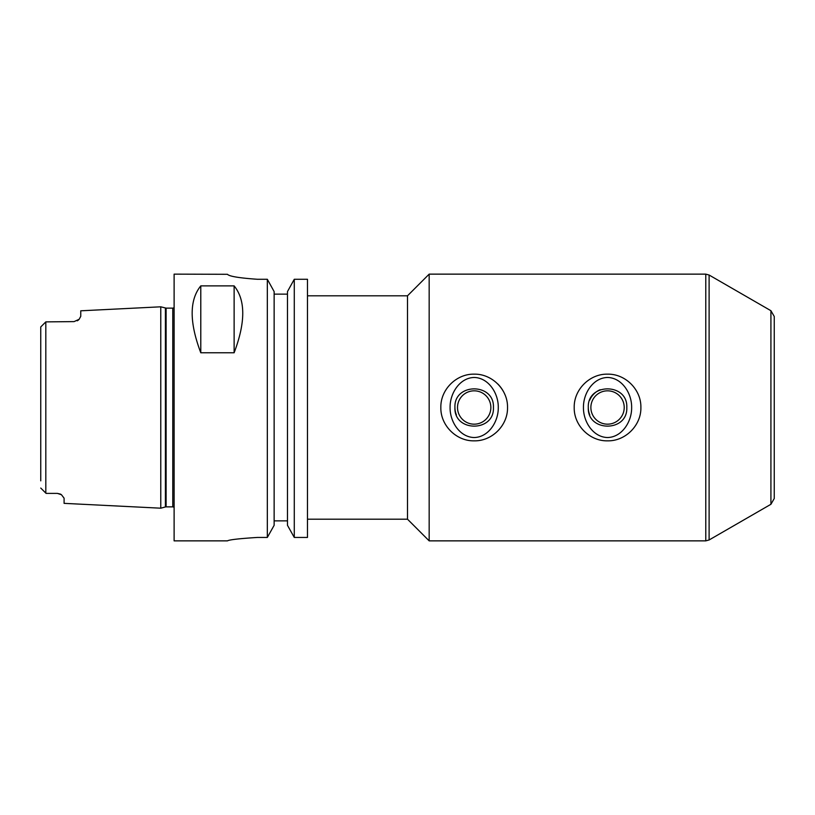 <?xml version="1.0" encoding="UTF-8"?>
<svg xmlns="http://www.w3.org/2000/svg" width="815" height="815" viewBox="0 0 815 815"><rect width="100%" height="100%" fill="white"/><g stroke="black" fill="none" stroke-linecap="round" stroke-linejoin="round"><path stroke-width="1.22" d="M631.645 407.5C631.88 393.462 622.069 377.793 607.542 377.467C593.014 377.793 583.214 393.462 583.448 407.5C583.214 421.538 593.014 437.207 607.542 437.533C622.069 437.207 631.88 421.538 631.645 407.5M574.208 407.5L574.208 407.5C573.801 389.631 589.683 373.749 607.542 374.156C625.411 373.749 641.293 389.631 640.885 407.5C641.293 425.369 625.411 441.251 607.542 440.844C589.683 441.251 573.801 425.369 574.208 407.5M590.875 407.5A16.667 16.667 0 0 0 615.885 421.936A16.667 16.667 0 0 0 615.885 393.064A16.667 16.667 0 0 0 590.875 407.5M588.298 407.5C587.116 382.673 627.978 382.673 626.796 407.5L626.796 407.5C627.978 432.327 587.116 432.327 588.298 407.5L588.298 407.5A19.254 19.254 0 0 0 589.765 414.876M600.176 389.723A19.254 19.254 0 0 0 589.765 400.124M498.281 407.5C498.515 393.462 488.705 377.793 474.177 377.467C459.66 377.793 449.849 393.462 450.084 407.5C449.849 421.538 459.66 437.207 474.177 437.533C488.705 437.207 498.515 421.538 498.281 407.5M504.974 394.715A33.344 33.344 0 0 0 497.761 383.926M440.844 407.5L440.844 407.5C440.436 389.631 456.319 373.749 474.177 374.156C492.046 373.749 507.928 389.631 507.521 407.5C507.928 425.369 492.046 441.251 474.177 440.844C456.319 441.251 440.436 425.369 440.844 407.5M457.51 407.5A16.667 16.667 0 0 0 482.521 421.936A16.667 16.667 0 0 0 482.521 393.064A16.667 16.667 0 0 0 457.51 407.5M454.933 407.5C453.751 382.673 494.613 382.673 493.432 407.5C494.613 432.327 453.751 432.327 454.933 407.5L454.933 407.5A19.254 19.254 0 0 0 456.4 414.876M770.919 504.291L770.919 310.709L774.25 316.485L774.25 498.515L770.919 504.291L709.111 539.968L705.78 540.865L705.78 274.135L429.169 274.135L429.169 540.865L705.78 540.865M307.479 295.804L407.5 295.804L407.5 519.196L429.169 540.865M40.75 334.15L40.75 326.947L45.813 321.884L40.75 326.947L45.813 321.884L45.813 493.116L40.75 488.053L46.088 493.391L57.417 493.391L60.412 494.094A6.673 6.673 0 0 1 61.461 494.746L57.417 493.391M40.75 326.947L40.75 480.85M165.414 308.05L165.414 506.95L166.107 506.859L166.107 308.141L160.779 306.807L80.756 310.81L80.756 316.332L79.157 319.276A6.673 6.673 0 0 1 77.252 320.815A6.673 6.673 0 0 0 79.157 319.276L74.094 321.609L45.813 321.884M160.779 306.807L160.779 508.193L64.09 503.354L64.09 498.179L61.492 494.776A6.673 6.673 0 0 0 60.412 494.094M40.75 488.053L45.813 493.116L40.75 488.053M200.785 352.773C189.294 322.353 189.294 300.052 200.785 285.882L200.785 352.773L234.129 352.773L234.129 285.882C245.621 300.052 245.621 322.353 234.129 352.773M200.785 285.882L234.129 285.882M294.276 279.28L307.479 279.28L307.479 537.442L294.276 537.442L287.471 525.308L287.471 291.587L294.276 279.28L294.276 537.442M257.469 537.442C239.243 538.593 229.239 539.734 227.456 540.865C229.239 539.734 239.243 538.593 257.469 537.442L267.33 537.442L274.135 525.308L274.135 291.587L267.33 279.28L257.469 279.28C239.223 278.007 229.219 276.346 227.456 274.298L174.115 274.135L174.115 540.865L227.456 540.865M227.456 274.298C229.219 276.346 239.223 278.007 257.469 279.28M287.471 294.144L274.135 294.144M267.33 279.28L267.33 537.442M274.135 520.856L287.471 520.856M770.919 310.709L709.111 275.032L709.111 539.968M166.107 308.141L172.78 308.141L172.78 506.859L174.115 507.215M307.479 519.196L407.5 519.196M407.5 295.804L429.169 274.135M709.111 275.032L705.78 274.135M165.414 506.95L160.779 508.193M166.107 506.859L172.78 506.859M172.78 308.141L174.115 307.785"/></g></svg>
